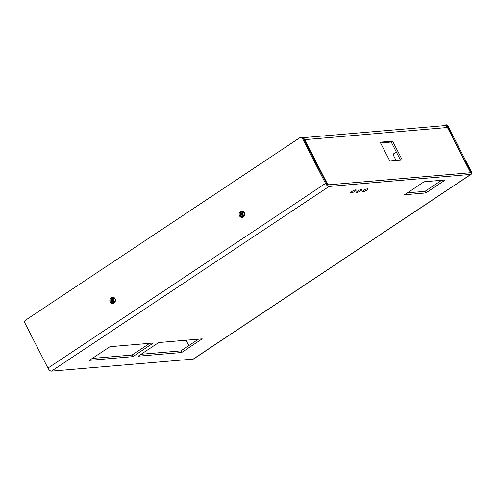 <?xml version="1.0" encoding="UTF-8"?>
<svg xmlns="http://www.w3.org/2000/svg" width="496" height="496" viewBox="0 0 496 496"><rect width="100%" height="100%" fill="white"/><g stroke="black" fill="none" stroke-linecap="round" stroke-linejoin="round"><path stroke-width="0.74" d="M113.615 297.315A3.236 2.79 -94.9 0 0 112.325 300.328A3.236 2.79 -94.9 0 0 114.105 303.081M113.658 303.329A3.236 2.79 85.1 0 1 111.42 300.663A3.236 2.79 85.1 0 1 112.735 297.358A3.236 2.79 85.1 0 1 113.131 297.141M242.935 211.271A3.236 2.79 -94.9 0 0 241.639 214.284A3.236 2.79 -94.9 0 0 243.424 217.037M242.978 217.285A3.236 2.79 85.1 0 1 240.74 214.619A3.236 2.79 85.1 0 1 242.054 211.321A3.236 2.79 85.1 0 1 242.451 211.098M396.416 152.179A3.236 0.701 152.9 0 0 393.086 154.64A3.236 0.701 152.9 0 0 393.57 154.764M395.709 159.774L394.605 160.506M303.006 137.677L444.397 125.643A3.695 3.187 85.1 0 1 447.448 127.503L469.774 171.126A1.848 0.843 56.4 0 1 469.867 172.744L469.78 172.806M326.591 183.594L327.069 183.278L304.742 139.649A3.695 3.187 -94.9 0 0 303.323 138.148M402.182 159.861L392.596 141.124L380.184 142.185L389.769 160.915L402.182 159.861M327.069 183.278A1.848 0.843 56.4 0 0 328.817 184.803L469.662 172.813A1.848 0.843 56.4 0 0 469.867 172.744M400.421 160.01L391.226 142.036L380.575 142.941M186.062 340.213L188.815 345.594M391.226 142.036L392.596 141.124M240.504 211.451A3.236 2.79 -94.9 0 0 239.289 215.196A3.236 2.79 -94.9 0 0 242.215 217.484A3.236 2.79 -94.9 0 0 243.375 217.068A3.236 2.79 -94.9 0 0 244.59 213.323A3.236 2.79 -94.9 0 0 241.664 211.036A3.236 2.79 -94.9 0 0 240.504 211.451M242.674 217.397A3.236 2.79 85.1 0 1 240.151 214.855A3.236 2.79 85.1 0 1 241.434 211.37A3.236 2.79 85.1 0 1 242.135 211.042M111.185 297.488A3.236 2.79 -94.9 0 0 109.969 301.239A3.236 2.79 -94.9 0 0 112.896 303.521A3.236 2.79 -94.9 0 0 114.061 303.112A3.236 2.79 -94.9 0 0 115.27 299.361A3.236 2.79 -94.9 0 0 112.344 297.079A3.236 2.79 -94.9 0 0 111.185 297.488M113.355 303.44A3.236 2.79 85.1 0 1 110.837 300.898A3.236 2.79 85.1 0 1 112.115 297.414A3.236 2.79 85.1 0 1 112.815 297.085M362.774 191.896A3.081 0.67 152.9 0 0 366.011 190.613A3.081 0.67 152.9 0 0 367.796 188.976A3.081 0.67 152.9 0 0 367.338 188.858A3.081 0.67 152.9 0 0 364.101 190.142A3.081 0.67 152.9 0 0 362.316 191.778A3.081 0.67 152.9 0 0 362.774 191.896M356.977 192.392A3.081 0.67 152.9 0 0 360.214 191.115A3.081 0.67 152.9 0 0 361.999 189.472A3.081 0.67 152.9 0 0 361.541 189.36A3.081 0.67 152.9 0 0 358.304 190.638A3.081 0.67 152.9 0 0 356.519 192.281A3.081 0.67 152.9 0 0 356.977 192.392M351.187 192.888A3.081 0.67 152.9 0 0 354.423 191.605A3.081 0.67 152.9 0 0 356.209 189.968A3.081 0.67 152.9 0 0 355.75 189.85A3.081 0.67 152.9 0 0 352.513 191.134A3.081 0.67 152.9 0 0 350.728 192.77A3.081 0.67 152.9 0 0 351.187 192.888M447.869 125.792L446.939 125.866A1.848 1.593 -94.9 0 0 445.414 124.936L446.344 124.862A1.848 1.593 85.1 0 1 447.869 125.792L471.014 171.021A3.695 1.686 -123.6 0 1 471.2 174.257A3.695 1.686 -123.6 0 1 470.797 174.394L329.022 186.465A3.695 1.686 -123.6 0 1 325.512 183.408L302.368 138.179A1.848 1.593 -94.9 0 0 300.179 137.479L25.346 320.335A1.848 1.593 -94.9 0 0 24.8 322.853L47.945 368.088A3.695 1.686 -123.6 0 0 51.454 371.138L193.229 359.073A3.695 1.686 -123.6 0 0 193.632 358.937L471.2 174.257M445.414 124.936A1.848 1.593 -94.9 0 0 444.745 125.172L443.994 125.674M446.939 125.866L470.084 171.101A1.848 0.843 -123.6 0 1 470.177 172.72A1.848 0.843 -123.6 0 1 469.972 172.788L328.197 184.859A1.848 0.843 -123.6 0 1 326.442 183.328L303.298 138.099L302.368 138.179M407.47 192.832L425.01 191.338L441.626 180.284M92.262 358.428L132.06 355.043L149.699 343.306M141.056 354.274L180.854 350.889L198.493 339.152M300.843 137.249L301.773 137.169A1.848 1.593 85.1 0 1 303.298 138.099M445.334 179.967L424.08 181.778L404.581 194.754L425.835 192.944L445.334 179.967M89.373 360.35L132.885 356.649L153.407 342.99L109.901 346.698L89.373 360.35M138.167 356.196L181.679 352.495L202.207 338.836L158.695 342.544L138.167 356.196M180.854 350.889L181.679 352.495M132.06 355.043L132.885 356.649M425.01 191.338L425.835 192.944M114.787 302.405A2.356 2.034 85.1 0 1 113.361 301.252A2.356 2.034 85.1 0 1 114.402 297.86M114.756 298.282A1.891 1.631 -94.9 0 0 115.066 301.928M115.388 300.836A1.891 1.631 85.1 0 1 115.258 299.305M244.106 216.361A2.356 2.034 85.1 0 1 242.674 215.208A2.356 2.034 85.1 0 1 243.716 211.823M244.075 212.245A1.891 1.631 -94.9 0 0 244.385 215.884M244.708 214.793A1.891 1.631 85.1 0 1 244.578 213.268M304.742 139.649L447.448 127.503M325.512 183.408L47.945 368.088M329.022 186.465L51.454 371.138M470.797 174.394L193.229 359.073M396.025 160.388L393.086 154.64"/></g></svg>
